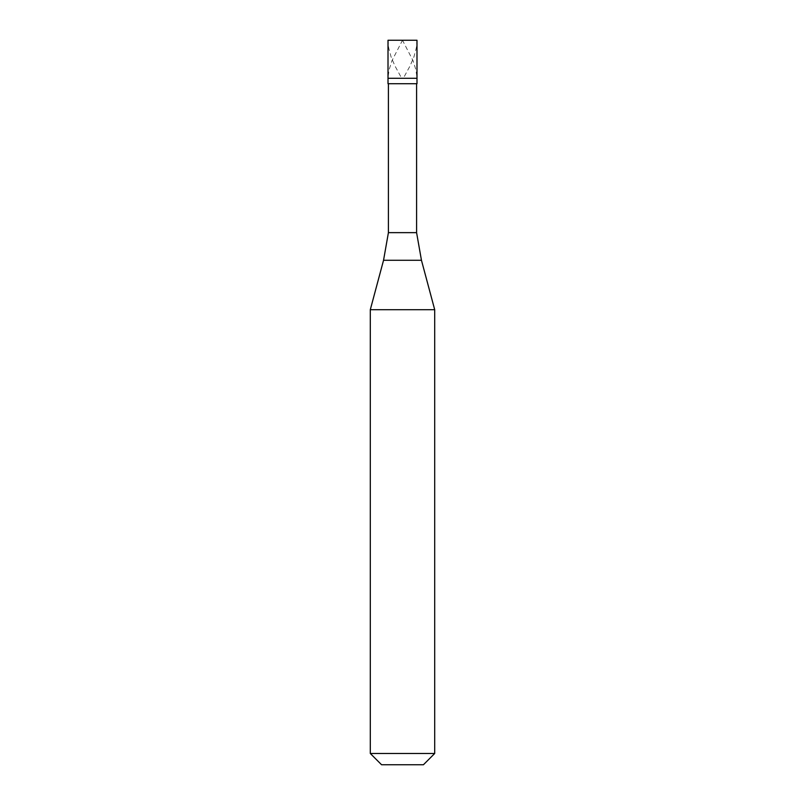<?xml version="1.0" encoding="UTF-8"?>
<svg xmlns="http://www.w3.org/2000/svg" width="805" height="805" viewBox="0 0 805 805"><rect width="100%" height="100%" fill="white"/><g stroke="black" fill="none" stroke-linecap="round" stroke-linejoin="round"><path stroke-width="0.6" stroke-dasharray="4.03 3.02" d="M402.369 40.25L416.99 40.25L416.316 47.918L413.931 56.873L410.097 65.819L403.848 77.33M402.5 78.286L416.99 78.286L402.5 78.286M402.631 40.25L388.01 40.25L388.684 47.918L391.069 56.873L394.903 65.819L401.152 77.33M388.01 83.72L416.99 83.72M388.413 232.645L416.588 232.645M370.3 309.694L434.7 309.694M370.3 753.48L434.7 753.48M381.57 764.75L423.43 764.75M416.99 40.25L402.5 40.25L413.046 60.707L415.853 69.653L416.93 77.33M388.01 40.25L402.5 40.25L391.954 60.707L389.147 69.653L388.07 77.33M383.542 260.287L421.458 260.287"/><path stroke-width="1.21" d="M416.99 40.25L388.01 40.25L388.01 78.286L416.99 78.286L388.01 78.286L388.01 83.72L416.99 83.72L416.99 40.25M416.588 83.72L416.588 232.645L388.413 232.645L383.542 260.287L421.458 260.287L434.7 309.694L370.3 309.694L370.3 753.48L434.7 753.48L434.7 309.694M434.7 753.48L423.43 764.75L381.57 764.75L370.3 753.48M416.588 232.645L421.458 260.287M388.413 83.72L388.413 232.645M383.542 260.287L370.3 309.694"/></g></svg>
